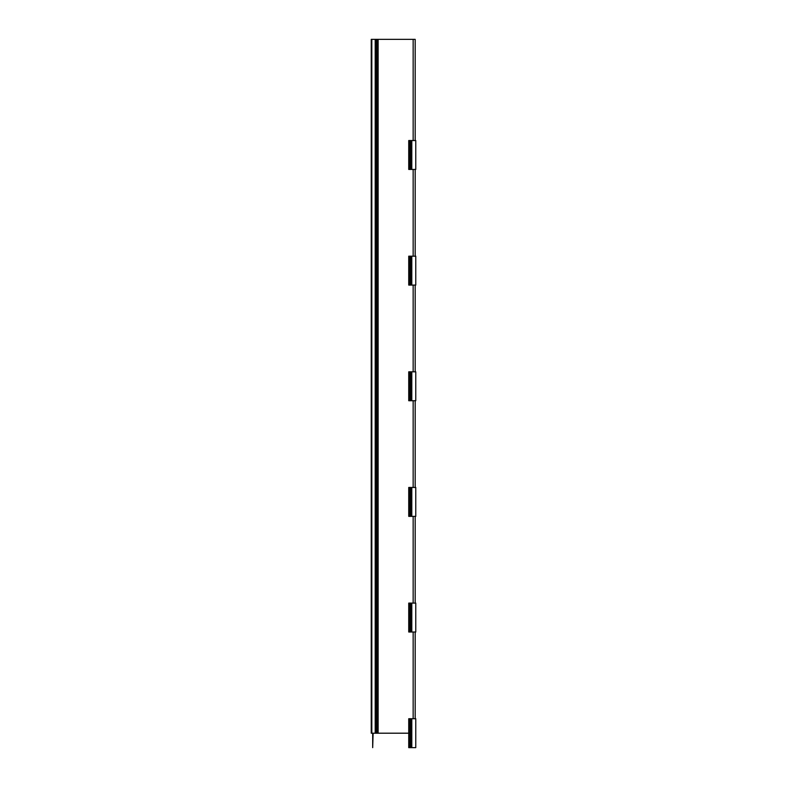 <?xml version="1.0" encoding="UTF-8"?>
<svg xmlns="http://www.w3.org/2000/svg" width="787" height="787" viewBox="0 0 787 787"><rect width="100%" height="100%" fill="white"/><g stroke="black" fill="none" stroke-linecap="round" stroke-linejoin="round"><path stroke-width="1.18" d="M408.738 733.199L371.238 733.199L371.238 39.35L375.694 39.35L375.694 733.199M415.182 718.738L415.182 632.01M415.182 603.098L415.182 516.37M415.182 487.458L415.182 400.731M415.182 371.818L415.182 285.091M415.182 256.178L415.182 169.441M415.182 140.539L415.182 39.35L375.694 39.35M413.155 718.738L413.155 632.01M413.155 603.098L413.155 516.37M413.155 487.458L413.155 400.731M413.155 371.818L413.155 285.091M413.155 256.178L413.155 169.441M413.155 140.539L413.155 39.35M378.124 733.199L378.124 39.35M376.963 733.199L376.963 39.35M376.186 733.199L376.186 39.35M375.202 733.199L375.202 39.35M371.818 733.199L371.818 39.35M372.684 733.199L372.684 747.65L373.117 733.199M411.798 718.738L415.762 718.738L415.762 747.65L411.237 747.65L411.237 718.738L411.798 718.738L411.798 747.65M409.889 718.738L409.889 747.65L408.738 747.65L408.738 718.738L411.237 718.738M410.676 718.738L410.676 747.65L411.237 747.65M409.889 747.65L410.676 747.65M411.798 603.098L415.762 603.098L415.762 632.01L411.237 632.01L411.237 603.098L411.798 603.098L411.798 632.01M409.889 603.098L409.889 632.01L408.738 632.01L408.738 603.098L411.237 603.098M410.676 603.098L410.676 632.01L411.237 632.01M409.889 632.01L410.676 632.01M411.798 487.458L415.762 487.458L415.762 516.37L411.237 516.37L411.237 487.458L411.798 487.458L411.798 516.37M409.889 487.458L409.889 516.37L408.738 516.37L408.738 487.458L411.237 487.458M410.676 487.458L410.676 516.37L411.237 516.37M409.889 516.37L410.676 516.37M411.798 371.818L415.762 371.818L415.762 400.731L411.237 400.731L411.237 371.818L411.798 371.818L411.798 400.731M409.889 371.818L409.889 400.731L408.738 400.731L408.738 371.818L411.237 371.818M410.676 371.818L410.676 400.731L411.237 400.731M409.889 400.731L410.676 400.731M411.798 256.178L415.762 256.178L415.762 285.091L411.237 285.091L411.237 256.178L411.798 256.178L411.798 285.091M409.889 256.178L409.889 285.091L408.738 285.091L408.738 256.178L411.237 256.178M410.676 256.178L410.676 285.091L411.237 285.091M409.889 285.091L410.676 285.091M411.798 140.539L415.762 140.539L415.762 169.441L411.237 169.441L411.237 140.539L411.798 140.539L411.798 169.441M409.889 140.539L409.889 169.441L408.738 169.441L408.738 140.539L411.237 140.539M410.676 140.539L410.676 169.441L411.237 169.441M409.889 169.441L410.676 169.441"/></g></svg>
